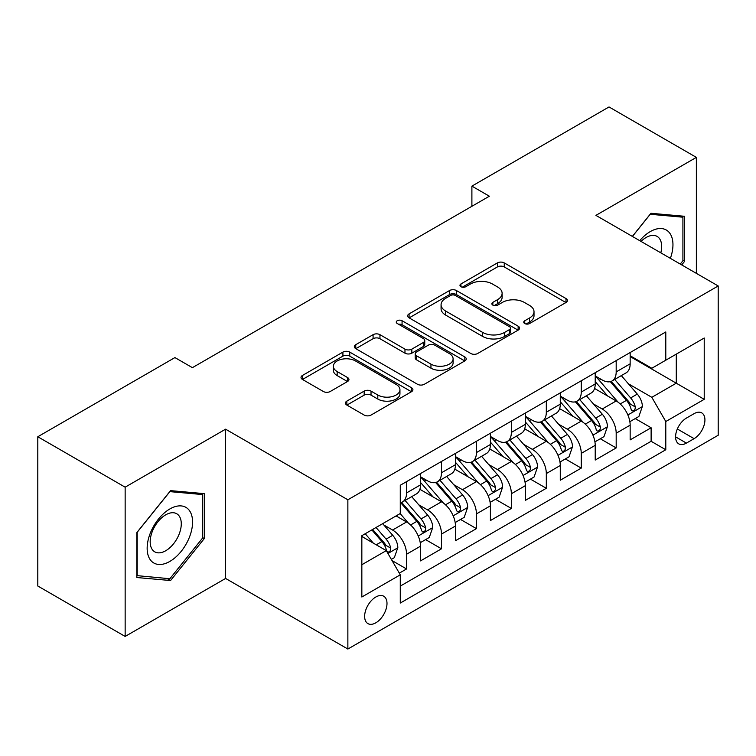 <?xml version="1.0" encoding="UTF-8"?>
<svg xmlns="http://www.w3.org/2000/svg" width="756" height="756" viewBox="0 0 756 756"><rect width="100%" height="100%" fill="white"/><g stroke="black" fill="none" stroke-linecap="round" stroke-linejoin="round"><path stroke-width="1.13" d="M524.749 323.549A3.393 1.956 0 0 0 529.55 323.549L565.989 302.513A4.848 2.797 0 0 0 567.406 300.529A4.848 2.797 0 0 0 565.989 298.554L504.252 262.908A4.848 2.797 0 0 0 497.401 262.908L460.962 283.944A3.393 1.956 0 0 0 459.969 285.333A3.393 1.956 0 0 0 460.962 286.722A3.393 1.956 0 0 0 465.762 286.722L470.478 284.001A15.517 8.959 0 0 1 492.43 284.001L497.571 286.968A15.517 8.959 0 0 1 502.116 293.3A15.517 8.959 0 0 1 497.571 299.641L492.855 302.362A3.393 1.956 0 0 0 491.863 303.751A3.393 1.956 0 0 0 492.855 305.131A3.393 1.956 0 0 0 497.656 305.131L502.371 302.409A15.517 8.959 0 0 1 524.314 302.409L529.465 305.377A15.517 8.959 0 0 1 534.01 311.718A15.517 8.959 0 0 1 529.465 318.049L524.749 320.771A3.393 1.956 0 0 0 523.757 322.16A3.393 1.956 0 0 0 524.749 323.549L524.749 320.771M375.817 622.821A15.81 9.129 120 0 0 386.146 608.892A15.81 9.129 120 0 0 383.717 596.219A15.81 9.129 120 0 0 375.817 597.004A15.81 9.129 120 0 0 365.488 610.933A15.81 9.129 120 0 0 367.907 623.605A15.81 9.129 120 0 0 375.817 622.821M346.853 401.105A4.848 2.797 0 0 0 345.435 403.09A4.848 2.797 0 0 0 346.853 405.065L364.165 415.063A4.848 2.797 0 0 0 371.026 415.063L411.491 391.702A4.848 2.797 0 0 0 412.918 389.727A4.848 2.797 0 0 0 411.491 387.743L349.763 352.107A4.848 2.797 0 0 0 342.912 352.107L302.438 375.467A4.848 2.797 0 0 0 301.02 377.452A4.848 2.797 0 0 0 302.438 379.427L323.36 391.504A4.848 2.797 0 0 0 330.221 391.504L347.533 381.506A4.848 2.797 0 0 0 348.96 379.531A4.848 2.797 0 0 0 347.533 377.546L337.167 371.555A12.975 7.494 0 0 1 333.368 366.263A12.975 7.494 0 0 1 341.372 359.346A12.975 7.494 0 0 1 355.509 360.962L396.144 384.426A12.975 7.494 0 0 1 399.943 389.727A12.975 7.494 0 0 1 391.939 396.645A12.975 7.494 0 0 1 377.802 395.019L371.026 391.107A4.848 2.797 0 0 0 364.165 391.107L346.853 401.105L346.853 405.065M225.59 429.181L125.146 487.176L37.8 436.751L37.8 586.013L125.146 636.439L225.59 578.444L347.864 649.045L347.864 499.782L225.59 429.181L225.59 578.444M696.361 273.36L696.361 157.38L595.917 215.375L718.2 285.966L347.864 499.782M696.361 157.38L609.024 106.955L471.895 186.127L471.895 206.293M37.8 436.751L174.929 357.579L192.393 367.662L489.359 196.21L471.895 186.127M470.818 353.496A4.848 2.797 0 0 0 477.679 353.496L518.143 330.126A4.848 2.797 0 0 0 519.57 328.151A4.848 2.797 0 0 0 518.143 326.167L456.416 290.531A4.848 2.797 0 0 0 449.555 290.531L409.09 313.891A4.848 2.797 0 0 0 407.673 315.876A4.848 2.797 0 0 0 409.09 317.851L470.818 353.496M398.62 324.277A3.393 1.956 0 0 1 402.06 324.759L402.06 320.724L464.817 356.955A4.848 2.797 0 0 1 466.244 358.939A4.848 2.797 0 0 1 464.817 360.914L424.352 384.275A4.848 2.797 0 0 1 417.492 384.275L355.764 348.639L355.764 344.679A4.848 2.797 0 0 0 354.347 346.664A4.848 2.797 0 0 0 355.764 348.639M355.764 344.679L373.086 334.681A4.848 2.797 0 0 1 379.947 334.681L404.98 349.14A4.848 2.797 0 0 0 411.84 349.14L423.322 342.506A4.848 2.797 0 0 0 424.749 340.521A4.848 2.797 0 0 0 423.322 338.546L397.259 323.492A3.393 1.956 0 0 1 396.267 322.113A3.393 1.956 0 0 1 398.365 320.298A3.393 1.956 0 0 1 402.06 320.724M399.31 573.152L406.558 568.966L392.062 560.593M383.812 524.976L392.591 530.041A19.76 11.406 60 0 1 406.558 554.242L420.534 546.172L420.534 560.895L441.495 548.799L425.6 539.623M418.748 504.8L427.527 509.865A19.76 11.406 60 0 1 441.495 534.076L455.471 526.006L455.471 540.729L476.431 528.624L460.536 519.448M453.685 484.634L462.464 489.699A19.76 11.406 60 0 1 476.431 513.9L490.408 505.83L490.408 520.553L511.368 508.457L495.473 499.281M488.622 464.458L497.401 469.523A19.76 11.406 60 0 1 511.368 493.734L525.344 485.664L525.344 500.387L546.314 488.281L530.41 479.106M523.558 444.292L532.337 449.357A19.76 11.406 60 0 1 546.314 473.558L560.281 465.488L560.281 480.221L581.251 468.115L565.346 458.939M558.504 424.116L567.274 429.181A19.76 11.406 60 0 1 581.251 453.392L595.218 445.322L595.218 460.045L616.187 447.939L616.187 433.216A19.76 11.406 -120 0 0 602.211 409.015L593.441 403.95M600.283 438.763L616.187 447.939M420.534 546.172A19.76 11.406 -120 0 0 406.558 521.971L396.078 515.913M455.471 526.006A19.76 11.406 -120 0 0 441.495 501.795L419.892 489.321M490.408 505.83A19.76 11.406 -120 0 0 476.431 481.629L454.828 469.155M525.344 485.664A19.76 11.406 -120 0 0 511.368 461.453L489.765 448.979M560.281 465.488A19.76 11.406 -120 0 0 546.314 441.287L524.702 428.813M595.218 445.322A19.76 11.406 -120 0 0 581.251 421.111L559.638 408.637M694.093 413.655L686.41 418.087A15.318 8.845 120 0 0 676.403 431.591A15.318 8.845 120 0 0 678.746 443.857A15.318 8.845 120 0 0 686.41 443.101L694.093 438.669A15.318 8.845 120 0 0 704.101 425.165A15.318 8.845 120 0 0 701.748 412.889A15.318 8.845 120 0 0 694.093 413.655M347.864 649.045L718.2 435.239L718.2 285.966M361.84 564.732L386.297 550.614L400.274 574.815L400.274 603.052L665.79 449.754L665.79 421.517L651.823 397.316L628.378 383.774M400.274 574.815L361.84 597.004L361.84 535.683L400.274 513.494L400.274 485.257L665.79 331.96L665.79 360.196L704.223 338.008L704.223 399.329L665.79 421.517M420.534 476.79L427.527 480.816A19.76 11.406 60 0 0 437.403 481.799L451.379 473.728A19.76 11.406 -120 0 0 455.471 464.685L455.471 453.383M455.471 456.615L462.464 460.65A19.76 11.406 60 0 0 472.339 461.632L486.316 453.562A19.76 11.406 -120 0 0 490.408 444.509L490.408 433.216M490.408 436.448L497.401 440.483A19.76 11.406 60 0 0 507.276 441.457L521.253 433.386A19.76 11.406 -120 0 0 525.344 424.343L525.344 413.05M525.344 416.272L532.337 420.308A19.76 11.406 60 0 0 542.213 421.29L556.189 413.22A19.76 11.406 -120 0 0 560.281 404.167L560.281 392.874M560.281 396.106L567.274 400.141A19.76 11.406 60 0 0 577.149 401.115L591.126 393.044A19.76 11.406 -120 0 0 595.218 384.001L595.218 372.708M400.274 586.108L651.124 441.287L651.124 427.773L630.154 439.879L630.154 425.146A19.76 11.406 -120 0 0 616.187 400.945L594.575 388.471M595.218 375.93L602.211 379.966A19.76 11.406 -120 0 0 612.086 380.948A19.76 11.406 -120 0 0 616.187 371.895L616.187 360.603M612.086 380.948L626.062 372.878A19.76 11.406 -120 0 0 630.154 363.825L630.154 352.532M406.558 481.629L406.558 492.921A19.76 11.406 60 0 1 402.466 501.965A19.76 11.406 60 0 1 400.274 502.768M402.466 501.965L416.443 493.904A19.76 11.406 -120 0 0 420.534 484.851L420.534 473.558M441.495 461.453L441.495 472.755A19.76 11.406 60 0 1 437.403 481.799M476.431 441.287L476.431 452.579A19.76 11.406 60 0 1 472.339 461.632M511.368 421.111L511.368 432.413A19.76 11.406 60 0 1 507.276 441.457M546.314 400.945L546.314 412.237A19.76 11.406 60 0 1 542.213 421.29M581.251 380.769L581.251 392.071A19.76 11.406 60 0 1 577.149 401.115M581.251 453.392L581.251 468.115M546.314 473.558L546.314 488.281M511.368 493.734L511.368 508.457M476.431 513.9L476.431 528.624M441.495 534.076L441.495 548.799M406.558 554.242L406.558 568.966M386.297 550.614L361.84 536.495M651.823 397.316L676.28 383.197L676.28 354.148L704.223 338.008M630.154 356.567L704.223 399.329M630.154 355.764L651.823 368.266L665.79 360.196M125.146 487.176L125.146 636.439M635.22 418.597L651.124 427.773M651.124 441.287L665.79 449.754M681.723 264.912L684.662 261.245L684.662 216.292L650.944 213.286L632.356 236.411M136.845 577.527L170.563 580.532L204.271 538.593L204.271 493.64L170.563 490.635L136.845 532.574L136.845 577.527M682.914 260.244L684.662 261.245M202.532 537.592L204.271 538.593M167 578.482L170.563 580.532M526.1 324.022L529.465 322.084A15.517 8.959 0 0 0 534.01 315.753L534.01 311.718M502.116 293.3L502.116 297.335A15.517 8.959 0 0 1 497.571 303.676L494.207 305.613M565.923 302.551L504.252 266.944A4.848 2.797 0 0 0 497.401 266.944L462.322 287.195M518.077 330.164L456.416 294.566A4.848 2.797 0 0 0 449.555 294.566L409.157 317.889M509.572 329.531A3.393 1.956 0 0 0 510.565 328.151A3.393 1.956 0 0 0 509.572 326.762L455.386 295.483A3.393 1.956 0 0 0 450.585 295.483L445.615 298.355A15.517 8.959 0 0 0 441.069 304.687A15.517 8.959 0 0 0 445.615 311.028L482.649 332.404A15.517 8.959 0 0 0 504.602 332.404L509.572 329.531L509.572 333.566A3.393 1.956 0 0 0 510.565 332.186L510.565 328.151M441.069 304.687L441.069 308.722A15.517 8.959 0 0 0 445.615 315.054L445.615 311.028M509.572 333.566L504.602 336.439A15.517 8.959 0 0 1 482.649 336.439L445.615 315.054M355.83 348.677L373.086 338.716L373.086 334.681M424.749 340.521L424.749 344.556A4.848 2.797 0 0 1 423.322 346.541L411.84 353.175A4.848 2.797 0 0 1 404.98 353.175L379.947 338.716A4.848 2.797 0 0 0 373.086 338.716M402.06 324.759L464.751 360.952M430.958 364.137A12.975 7.494 0 0 0 445.095 365.753A12.975 7.494 0 0 0 453.099 358.835A12.975 7.494 0 0 0 449.3 353.543L434.983 345.275A4.848 2.797 0 0 0 428.123 345.275L416.641 351.909A4.848 2.797 0 0 0 415.214 353.884A4.848 2.797 0 0 0 416.641 355.868L430.958 364.137L430.958 368.172A12.975 7.494 0 0 0 445.095 369.788A12.975 7.494 0 0 0 453.099 362.871L453.099 358.835M415.214 353.884L415.214 357.919A4.848 2.797 0 0 0 416.641 359.903L416.641 355.868M430.958 368.172L416.641 359.903M399.943 389.727L399.943 393.763A12.975 7.494 0 0 1 391.939 400.68A12.975 7.494 0 0 1 377.802 399.055L371.026 395.142A4.848 2.797 0 0 0 364.165 395.142L346.919 405.103M333.368 366.263L333.368 370.298A12.975 7.494 0 0 0 337.167 375.59L337.167 371.555M347.476 381.544L337.167 375.59M411.425 391.74L349.763 356.142A4.848 2.797 0 0 0 342.912 356.142L302.504 379.465M629.861 421.687L638.896 416.48L642.383 406.388A13.098 7.56 -120 0 0 637.289 394.093L621.328 375.619M618.125 402.22L599.196 380.306A37.8 21.82 -120 0 0 595.218 376.148M607.739 396.068L597.155 383.812A31.374 18.116 -120 0 0 595.218 381.704M610.309 381.657L626.459 400.349A13.098 7.56 60 0 1 631.128 409.365L632.073 410.924L633.849 410.669L635.031 409.232L635.314 406.945A13.098 7.56 -120 0 0 630.646 397.93L614.685 379.446M611.264 381.355L628.605 401.436A6.672 3.856 60 0 1 630.287 404.044L635.314 406.945M670.374 258.354A32.111 18.541 120 0 0 650.245 231.61A32.111 18.541 120 0 0 639.727 240.663M660.801 252.835A21.99 12.691 120 0 0 657.106 236.401A21.99 12.691 120 0 0 646.115 237.497A21.99 12.691 120 0 0 641.031 241.419M632.422 236.448L650.245 214.279L682.914 217.199L682.914 260.754L680.249 264.061M680.75 215.942L682.914 217.199M189.529 536.94A32.111 18.541 120 0 0 181.213 505.915A32.111 18.541 120 0 0 150.198 533.424A32.111 18.541 120 0 0 158.505 564.448A32.111 18.541 120 0 0 189.529 536.94M179.191 534.001A21.99 12.691 120 0 0 176.724 513.749A21.99 12.691 120 0 0 152.258 531.591A21.99 12.691 120 0 0 154.734 551.833A21.99 12.691 120 0 0 179.191 534.001M137.195 575.817L137.195 532.262L169.864 491.627L202.532 494.547L202.532 538.102L169.864 578.737L136.845 575.618M200.359 493.29L202.532 494.547M594.925 441.863L603.959 436.647L607.446 426.564A13.098 7.56 -120 0 0 602.352 414.269L586.382 395.785M583.188 422.396L564.26 400.472A37.8 21.82 -120 0 0 560.281 396.324M572.802 416.244L562.218 403.978A31.374 18.116 -120 0 0 560.281 401.871M575.373 401.823L591.523 420.516A13.098 7.56 60 0 1 596.191 429.54L597.136 431.09L598.913 430.844L600.094 429.399L600.377 427.121A13.098 7.56 -120 0 0 595.709 418.096L579.748 399.622M576.327 401.521L593.668 421.612A6.672 3.856 60 0 1 595.35 424.22L600.377 427.121M559.988 462.029L569.022 456.813L572.509 446.73A13.098 7.56 -120 0 0 567.416 434.435L551.445 415.961M548.251 442.562L529.323 420.648A37.8 21.82 -120 0 0 525.344 416.49M537.866 436.41L527.282 424.154A31.374 18.116 -120 0 0 525.344 422.046M540.436 421.999L556.586 440.691A13.098 7.56 60 0 1 561.254 449.707L562.199 451.266L563.976 451.011L565.157 449.574L565.441 447.287A13.098 7.56 -120 0 0 560.772 438.272L544.811 419.788M541.381 421.687L558.731 441.778A6.672 3.856 60 0 1 560.413 444.386L565.441 447.287M525.051 482.205L534.086 476.989L537.573 466.906A13.098 7.56 -120 0 0 532.479 454.611L516.509 436.127M513.315 462.738L494.386 440.814A37.8 21.82 -120 0 0 490.408 436.656M502.929 456.586L492.345 444.32A31.374 18.116 -120 0 0 490.408 442.213M505.499 442.165L521.64 460.858A13.098 7.56 60 0 1 526.308 469.882L527.263 471.432L529.03 471.186L530.221 469.741L530.504 467.463A13.098 7.56 -120 0 0 525.836 458.438L509.875 439.964M506.444 441.863L523.795 461.944A6.672 3.856 60 0 1 525.477 464.562L530.504 467.463M490.115 502.371L499.149 497.155L502.636 487.072A13.098 7.56 -120 0 0 497.542 474.777L481.572 456.293M478.378 482.904L459.45 460.99A37.8 21.82 -120 0 0 455.471 456.832M467.992 476.752L457.408 464.496A31.374 18.116 -120 0 0 455.471 462.388M470.563 462.341L486.703 481.033A13.098 7.56 60 0 1 491.372 490.049L492.326 491.608L494.093 491.353L495.284 489.916L495.567 487.629A13.098 7.56 -120 0 0 490.899 478.614L474.938 460.13M471.508 462.029L488.858 482.12A6.672 3.856 60 0 1 490.54 484.728L495.567 487.629M455.178 522.538L464.203 517.331L467.699 507.248A13.098 7.56 -120 0 0 462.596 494.953L446.635 476.469M443.441 503.08L424.513 481.156A37.8 21.82 -120 0 0 420.534 476.998M433.056 496.928L422.472 484.662A31.374 18.116 -120 0 0 420.534 482.555M435.626 482.508L451.767 501.2A13.098 7.56 60 0 1 456.435 510.224L457.389 511.774L459.157 511.528L460.347 510.083L460.631 507.805A13.098 7.56 -120 0 0 455.962 498.78L440.001 480.296M436.571 482.205L453.921 502.286A6.672 3.856 60 0 1 455.603 504.904L460.631 507.805M420.241 542.713L429.266 537.497L432.763 527.414A13.098 7.56 -120 0 0 427.66 515.12L411.699 496.635M408.505 523.246L400.141 513.57M398.119 517.095L396.758 515.526M400.689 502.683L416.83 521.375A13.098 7.56 60 0 1 421.498 530.391L422.453 531.95L424.22 531.695L425.411 530.258L425.694 527.971A13.098 7.56 -120 0 0 421.026 518.956L405.065 500.472M401.634 502.371L418.985 522.462A6.672 3.856 60 0 1 420.667 525.07L425.694 527.971M391.362 559.383L394.33 557.673L397.826 547.59A13.098 7.56 -120 0 0 392.723 535.295L382.678 523.653M373.294 543.101L365.205 533.745M363.182 537.27L361.84 535.711M371.848 529.909L381.893 541.542A13.098 7.56 60 0 1 386.562 550.566L387.516 552.116L389.283 551.871L390.474 550.425L390.757 548.147A13.098 7.56 -120 0 0 386.089 539.122L376.034 527.49M372.651 529.446L384.048 542.628A6.672 3.856 60 0 1 385.73 545.237L390.757 548.147M392.591 530.041L406.558 521.971M427.527 509.865L441.495 501.795M462.464 489.699L476.431 481.629M497.401 469.523L511.368 461.453M532.337 449.357L546.314 441.287M567.274 429.181L581.251 421.111M602.211 409.015L616.187 400.945M616.187 371.895L630.154 363.825M406.558 492.921L420.534 484.851M441.495 472.755L455.471 464.685M476.431 452.579L490.408 444.509M511.368 432.413L525.344 424.343M546.314 412.237L560.281 404.167M581.251 392.071L595.218 384.001M616.187 433.216L630.154 425.146M677.338 428.992L694.093 438.669M675.58 436.845L686.41 443.101M529.465 322.084L529.465 318.049M492.855 305.131L492.855 302.362M497.571 303.676L497.571 299.641M460.962 286.722L460.962 283.944M497.401 266.944L497.401 262.908M504.252 266.944L504.252 262.908M565.989 302.513L565.989 298.554M409.09 317.851L409.09 313.891M449.555 294.566L449.555 290.531M456.416 294.566L456.416 290.531M518.143 330.126L518.143 326.167M482.649 336.439L482.649 332.404M504.602 336.439L504.602 332.404M379.947 338.716L379.947 334.681M404.98 353.175L404.98 349.14M411.84 353.175L411.84 349.14M423.322 346.541L423.322 342.506M464.817 360.914L464.817 356.955M364.165 395.142L364.165 391.107M371.026 395.142L371.026 391.107M377.802 399.055L377.802 395.019M347.533 381.506L347.533 377.546M302.438 379.427L302.438 375.467M342.912 356.142L342.912 352.107M349.763 356.142L349.763 352.107M411.491 391.702L411.491 387.743M627.867 414.978L642.298 406.643M599.196 380.306L600.992 379.266M630.646 397.93L637.289 394.093M620.213 403.95L626.459 400.349M592.931 435.144L607.361 426.809M564.26 400.472L566.055 399.433M595.709 418.096L602.352 414.269M585.276 424.125L591.523 420.516M557.994 455.32L572.424 446.985M529.323 420.648L531.118 419.608M560.772 438.272L567.416 434.435M550.34 444.292L556.586 440.691M523.058 475.486L537.488 467.151M494.386 440.814L496.182 439.775M525.836 458.438L532.479 454.611M515.403 464.467L521.64 460.858M488.121 495.662L502.551 487.327M459.45 460.99L461.245 459.95M490.899 478.614L497.542 474.777M480.466 484.634L486.703 481.033M453.184 515.828L467.614 507.493M424.513 481.156L426.308 480.117M455.962 498.78L462.596 494.953M445.53 504.81L451.767 501.2M418.248 535.995L432.678 527.669M421.026 518.956L427.66 515.12M410.593 524.976L416.83 521.375M387.96 553.486L397.741 547.835M386.089 539.122L392.723 535.295M376.242 544.811L381.893 541.542"/></g></svg>

